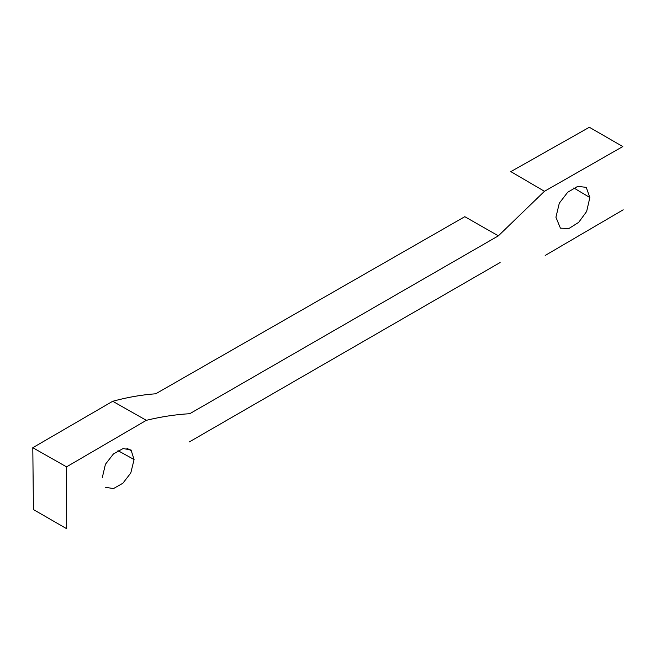 <?xml version="1.0" encoding="UTF-8"?>
<svg xmlns="http://www.w3.org/2000/svg" width="656" height="656" viewBox="0 0 656 656"><rect width="100%" height="100%" fill="white"/><g stroke="black" fill="none" stroke-linecap="round" stroke-linejoin="round"><path stroke-width="0.98" d="M189.756 413.706L498.371 235.84L464.801 216.693L155.743 393.772C141.704 394.781 127.354 397.282 112.709 401.275L32.8 447.704L33.44 509.564L66.699 528.736L66.543 466.859L146.321 420.324C161.212 416.716 175.693 414.51 189.756 413.706M500.118 262.531L189.33 441.914M545.177 255.471L623.2 209.805M544.455 191.298L622.806 146.559L589.35 127.264L510.835 171.618L544.455 191.298L498.371 235.84M589.851 197.538L586.644 211.486L578.682 222.368L568.941 228.493L560.404 228.157L555.927 217.234L559.306 203.18L567.694 192.249L577.78 186.337L586.267 187.37L589.851 197.538L573.811 187.944M102.254 477.798L105.419 464.292L113.455 453.911L123.09 448.524L131.044 450L134.086 459.544L130.79 472.968L122.902 483.218L113.472 488.581L105.567 487.31M117.973 450.647L134.086 459.544M66.543 466.859L32.8 447.704M146.321 420.324L112.709 401.275M131.348 450.844L126.813 448.196"/></g></svg>
